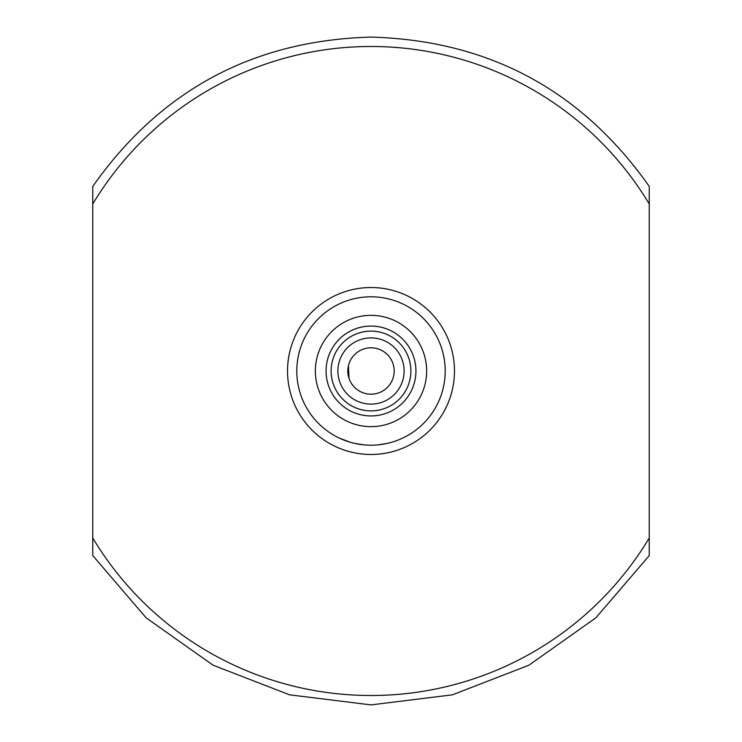 <?xml version="1.0" encoding="UTF-8"?>
<svg xmlns="http://www.w3.org/2000/svg" width="742" height="742" viewBox="0 0 742 742"><rect width="100%" height="100%" fill="white"/><g stroke="black" fill="none" stroke-linecap="round" stroke-linejoin="round"><path stroke-width="1.11" d="M371 415.937A44.937 44.937 0 0 0 415.937 371A44.937 44.937 0 0 0 371 326.063A44.937 44.937 0 0 0 326.063 371A44.937 44.937 0 0 0 371 415.937M371 315.35A55.65 55.65 0 0 1 426.65 371A55.65 55.65 0 0 1 371 426.65A55.65 55.65 0 0 1 315.35 371A55.65 55.65 0 0 1 371 315.35M371 296.8A74.2 74.2 0 0 1 445.2 371A74.2 74.2 0 0 1 371 445.2A74.2 74.2 0 0 1 296.8 371A74.2 74.2 0 0 1 371 296.8M371 337.888A33.112 33.112 0 0 0 337.888 371A33.112 33.112 0 0 0 371 404.112A33.112 33.112 0 0 0 404.112 371A33.112 33.112 0 0 0 371 337.888M371 347.812A23.188 23.188 0 0 0 347.812 371A23.188 23.188 0 0 0 371 394.188A23.188 23.188 0 0 0 394.188 371A23.188 23.188 0 0 0 371 347.812M348.415 365.76L349.028 378.42M371 410.882A39.883 39.883 0 0 0 410.882 371A39.883 39.883 0 0 0 371 331.118A39.883 39.883 0 0 0 331.118 371A39.883 39.883 0 0 0 371 410.882M92.75 204.022L92.75 186.428C160.55 90.162 253.3 40.383 371 37.1C488.7 40.383 581.45 90.162 649.25 186.428L649.25 555.572L595.854 617.836L528.898 665.212L452.407 694.827L371 704.9L289.593 694.827L213.102 665.212L146.146 617.836L92.75 555.572L92.75 204.022A324.504 324.504 0 0 1 649.25 204.022L649.25 220.819M92.75 189.46L92.75 220.819M371 287.525A83.475 83.475 0 0 1 454.475 371A83.475 83.475 0 0 1 371 454.475A83.475 83.475 0 0 1 287.525 371A83.475 83.475 0 0 1 371 287.525M377.873 444.885L386.851 443.484M393.436 441.731L394.048 441.527M355.279 443.512L364.257 444.894M338.918 437.91L350.178 442.223M376.574 444.987L377.224 444.94M364.906 444.95L365.546 444.996M92.75 521.181L92.75 537.978A324.504 324.504 0 0 0 649.25 537.978L649.25 521.181M92.75 554.895L92.75 555.572"/></g></svg>
